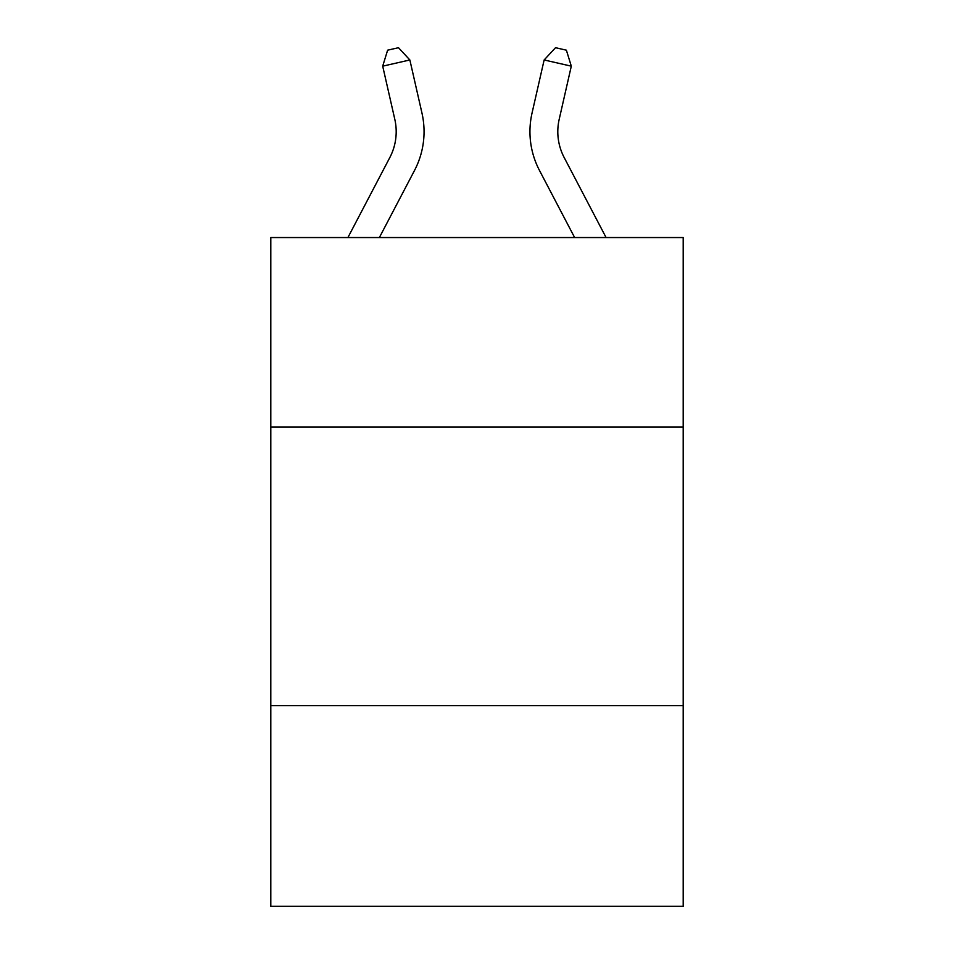 <?xml version="1.0" encoding="UTF-8"?>
<svg xmlns="http://www.w3.org/2000/svg" width="954" height="954" viewBox="0 0 954 954"><rect width="100%" height="100%" fill="white"/><g stroke="black" fill="none" stroke-linecap="round" stroke-linejoin="round"><path stroke-width="1.43" d="M683.195 427.034L683.195 237.546L270.805 237.546L270.805 427.034L683.195 427.034L683.195 906.3L270.805 906.3L270.805 427.034M683.195 705.674L270.805 705.674M421.966 113.097L409.862 59.971L421.966 113.097A83.594 83.594 0 0 1 414.513 170.456L379.37 237.546M606.088 237.546L564.172 157.529A55.726 55.726 0 0 1 559.199 119.286L571.303 66.16L544.138 59.971L532.034 113.097A83.594 83.594 0 0 0 539.487 170.456L574.63 237.546M564.172 157.529A55.726 55.726 0 0 1 559.199 119.286A55.726 55.726 0 0 0 564.172 157.529A55.726 55.726 0 0 1 559.199 119.286A55.726 55.726 0 0 0 564.172 157.529A55.726 55.726 0 0 1 559.199 119.286A55.726 55.726 0 0 0 564.172 157.529A55.726 55.726 0 0 1 559.199 119.286A55.726 55.726 0 0 0 564.172 157.529A55.726 55.726 0 0 1 559.199 119.286A55.726 55.726 0 0 0 564.172 157.529A55.726 55.726 0 0 1 559.199 119.286A55.726 55.726 0 0 0 564.172 157.529A55.726 55.726 0 0 1 559.199 119.286M571.303 66.16L566.378 50.18L555.514 47.7L544.138 59.971L532.034 113.097M347.912 237.546L389.828 157.529A55.726 55.726 0 0 0 394.801 119.286L382.697 66.16L387.622 50.18L398.486 47.7L409.862 59.971L382.697 66.16M389.828 157.529A55.726 55.726 0 0 0 394.801 119.286"/></g></svg>
